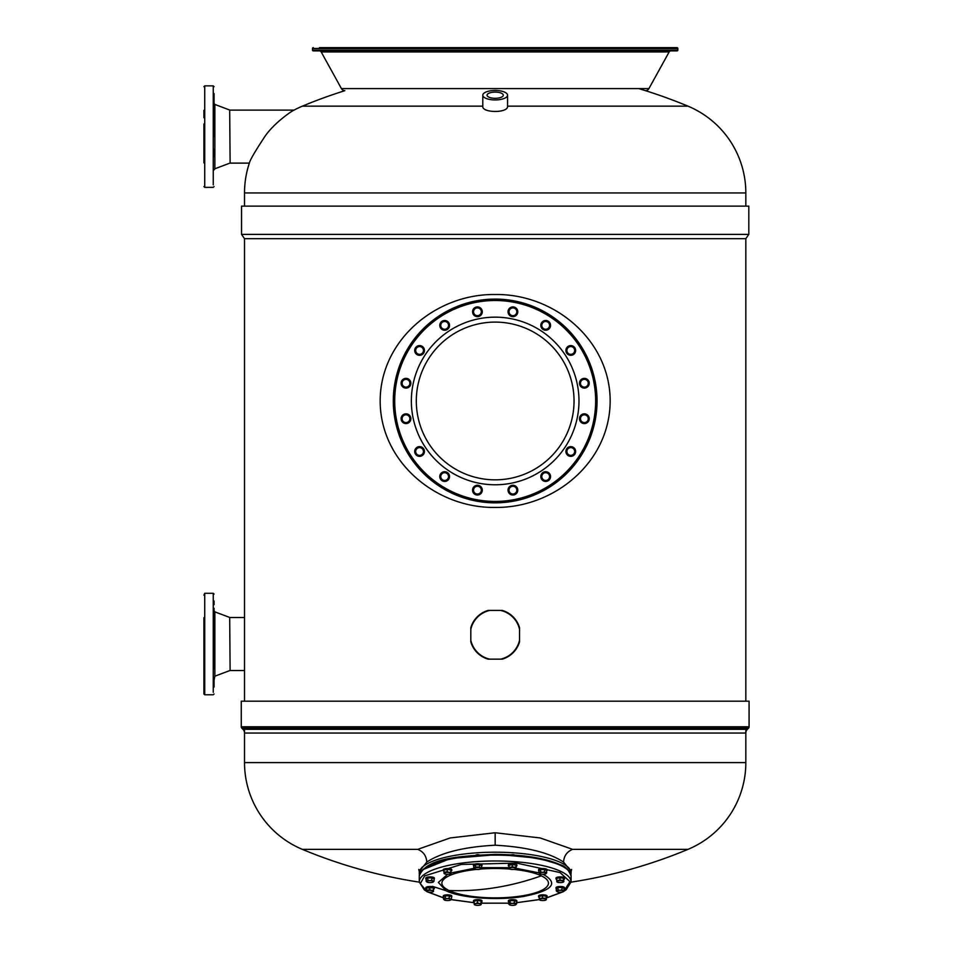 <?xml version="1.0" encoding="UTF-8"?>
<svg xmlns="http://www.w3.org/2000/svg" width="953" height="953" viewBox="0 0 953 953"><rect width="100%" height="100%" fill="white"/><g stroke="black" fill="none" stroke-linecap="round" stroke-linejoin="round"><path stroke-width="1.43" d="M319.422 47.65L677.035 47.65A0.81 0.81 -90 0 1 677.845 48.46L677.845 50.08A0.81 0.81 -90 0 1 677.035 50.902L313.311 50.902A0.81 0.81 90 0 1 312.501 50.08L677.845 50.08M313.311 47.65A0.81 0.81 90 0 0 312.501 48.46L312.501 50.08M319.422 50.902A2.025 2.025 -90 0 1 321.197 51.95L341.424 88.581A4.062 4.062 90 0 0 344.843 90.678A501.326 501.326 -90 0 0 302.351 106.164A94.002 94.002 90 0 0 294.072 110.107C291.487 111.108 273.94 123.14 264.779 136.613C254.951 151.575 249.817 160.402 249.364 163.118A94.002 94.002 90 0 0 244.516 192.935L244.516 206.122M670.924 50.902A2.025 2.025 90 0 0 669.149 51.95L648.922 88.581A4.062 4.062 -90 0 1 645.372 90.678M302.351 106.164L482.79 106.164A12.306 4.753 -173.4 0 0 482.79 106.331C482.015 113.157 508.33 113.157 507.556 106.331A12.306 4.753 173.4 0 0 507.544 106.164L687.995 106.164A94.002 94.002 -90 0 1 745.83 192.935L745.83 206.122M638.665 88.581A501.326 501.326 -90 0 1 687.995 106.164M203.918 129.787L203.918 140.031M203.918 155.506L203.918 156.578M203.918 110.31L203.918 117.719M214.068 116.647L214.068 136.613M214.068 156.578L214.068 149.276M214.068 93.585L214.068 117.517M203.918 123.961L203.918 162.915M486.423 98.552A12.377 4.741 0 0 0 499.908 99.577A12.377 4.741 0 0 0 507.556 95.205A12.377 4.741 0 0 0 503.923 91.845A12.377 4.741 180 0 0 490.438 90.821A12.377 4.741 180 0 0 482.79 95.205A12.377 4.741 180 0 0 486.423 98.552M500.909 93.001A8.124 3.109 0 0 0 492.07 92.334A8.124 3.109 0 0 0 487.054 95.205A8.124 3.109 0 0 0 489.437 97.397A8.124 3.109 0 0 0 498.276 98.076A8.124 3.109 0 0 0 503.291 95.205A8.124 3.109 0 0 0 500.909 93.001M596.649 400.975A101.483 101.483 90 0 0 495.167 299.492A101.483 101.483 90 0 0 393.684 400.975A101.483 101.483 90 0 1 495.167 299.492A101.483 101.483 90 0 1 596.649 400.975A101.483 101.483 -90 0 1 495.167 502.457A101.483 101.483 -90 0 1 393.684 400.975A101.483 101.483 -90 0 0 495.167 502.457A101.483 101.483 -90 0 0 596.649 400.975M482.301 490.152A4.872 4.872 90 0 0 477.429 485.28A4.872 4.872 90 0 0 472.557 490.152A4.872 4.872 90 0 0 477.429 495.024A4.872 4.872 90 0 0 482.301 490.152M449.161 478.442A4.872 4.872 90 0 0 446.516 472.069A4.872 4.872 90 0 0 440.155 474.713A4.872 4.872 90 0 0 442.788 481.074A4.872 4.872 90 0 0 449.161 478.442M423.013 454.926A4.872 4.872 90 0 0 423.013 448.041A4.872 4.872 90 0 0 416.127 448.041A4.872 4.872 90 0 0 416.127 454.926A4.872 4.872 90 0 0 423.013 454.926M407.86 423.215A4.872 4.872 90 0 0 410.493 416.842A4.872 4.872 90 0 0 404.132 414.21A4.872 4.872 90 0 0 401.487 420.571A4.872 4.872 90 0 0 407.86 423.215M405.99 388.097A4.872 4.872 90 0 0 410.862 383.237A4.872 4.872 90 0 0 405.99 378.365A4.872 4.872 90 0 0 401.118 383.237A4.872 4.872 90 0 0 405.99 388.097M417.7 354.957A4.872 4.872 90 0 0 424.073 352.312A4.872 4.872 90 0 0 421.429 345.951A4.872 4.872 90 0 0 415.067 348.584A4.872 4.872 90 0 0 417.7 354.957M441.215 328.809A4.872 4.872 90 0 0 448.101 328.809A4.872 4.872 90 0 0 448.101 321.923A4.872 4.872 90 0 0 441.215 321.923A4.872 4.872 90 0 0 441.215 328.809M472.938 313.656A4.872 4.872 90 0 0 479.299 316.289A4.872 4.872 90 0 0 481.932 309.928A4.872 4.872 90 0 0 475.571 307.283A4.872 4.872 90 0 0 472.938 313.656M508.044 311.786A4.872 4.872 90 0 0 512.917 316.658A4.872 4.872 90 0 0 517.789 311.786A4.872 4.872 90 0 0 512.917 306.914A4.872 4.872 90 0 0 508.044 311.786M541.185 323.508A4.872 4.872 90 0 0 543.829 329.869A4.872 4.872 90 0 0 550.191 327.224A4.872 4.872 90 0 0 547.558 320.863A4.872 4.872 90 0 0 541.185 323.508M567.333 347.011A4.872 4.872 90 0 0 567.333 353.897A4.872 4.872 90 0 0 574.218 353.897A4.872 4.872 90 0 0 574.218 347.011A4.872 4.872 90 0 0 567.333 347.011M582.486 378.734A4.872 4.872 90 0 0 579.853 385.095A4.872 4.872 90 0 0 586.214 387.728A4.872 4.872 90 0 0 588.859 381.367A4.872 4.872 90 0 0 582.486 378.734M584.356 413.84A4.872 4.872 90 0 0 579.484 418.712A4.872 4.872 90 0 0 584.356 423.585A4.872 4.872 90 0 0 589.228 418.712A4.872 4.872 90 0 0 584.356 413.84M572.646 446.993A4.872 4.872 90 0 0 566.273 449.625A4.872 4.872 90 0 0 568.917 455.987A4.872 4.872 90 0 0 575.278 453.354A4.872 4.872 90 0 0 572.646 446.993M549.131 473.129A4.872 4.872 90 0 0 542.245 473.129A4.872 4.872 90 0 0 542.245 480.014A4.872 4.872 90 0 0 549.131 480.014A4.872 4.872 90 0 0 549.131 473.129M517.408 488.293A4.872 4.872 90 0 0 511.046 485.649A4.872 4.872 90 0 0 508.414 492.01A4.872 4.872 90 0 0 514.775 494.655A4.872 4.872 90 0 0 517.408 488.293M516.276 492.093L517.396 490.152L515.156 486.268L510.665 486.268L508.425 490.152L510.665 494.035L515.156 494.035L516.276 492.093A3.883 3.883 90 0 0 512.917 486.268A3.883 3.883 90 0 0 509.545 492.093A3.883 3.883 90 0 0 516.276 492.093M479.8 493.237L481.575 491.867L480.991 487.424L476.845 485.708L473.284 488.436L473.879 492.88L478.025 494.595L479.8 493.237A3.883 3.883 90 0 0 478.918 486.566A3.883 3.883 90 0 0 473.581 490.664A3.883 3.883 90 0 0 479.8 493.237M445.659 480.324L447.827 479.752L448.994 475.416L445.813 472.247L441.489 473.403L440.322 477.739L443.49 480.908L445.659 480.324A3.883 3.883 90 0 0 447.398 473.832A3.883 3.883 90 0 0 440.905 475.571A3.883 3.883 90 0 0 445.659 480.324M419.058 455.343L421.286 455.629L424.014 452.067L422.298 447.934L417.855 447.338L415.127 450.9L416.842 455.046L419.058 455.343A3.883 3.883 90 0 0 423.156 450.007A3.883 3.883 90 0 0 416.485 449.125A3.883 3.883 90 0 0 419.058 455.343M404.048 422.072L405.99 423.192L409.873 420.952L409.873 416.461L405.99 414.221L402.106 416.461L402.106 420.952L404.048 422.072A3.883 3.883 90 0 0 409.873 418.712A3.883 3.883 90 0 0 404.048 415.341A3.883 3.883 90 0 0 404.048 422.072M402.905 385.596L404.275 387.371L408.718 386.787L410.433 382.641L407.705 379.091L403.262 379.675L401.547 383.821L402.905 385.596A3.883 3.883 90 0 0 409.576 384.714A3.883 3.883 90 0 0 405.49 379.377A3.883 3.883 90 0 0 402.905 385.596M415.818 351.454L416.401 353.623L420.726 354.79L423.906 351.609L422.739 347.285L418.403 346.118L415.234 349.286L415.818 351.454A3.883 3.883 90 0 0 422.31 353.206A3.883 3.883 90 0 0 420.571 346.701A3.883 3.883 90 0 0 415.818 351.454M440.81 324.854L440.512 327.082L444.074 329.809L448.22 328.094L448.803 323.651L445.242 320.923L441.096 322.638L440.81 324.854A3.883 3.883 90 0 0 446.147 328.952A3.883 3.883 90 0 0 447.017 322.281A3.883 3.883 90 0 0 440.81 324.854M474.07 309.844L472.95 311.786L475.19 315.669L479.681 315.669L481.92 311.786L479.681 307.902L475.19 307.902L474.07 309.844A3.883 3.883 90 0 0 477.429 315.669A3.883 3.883 90 0 0 480.8 309.844A3.883 3.883 90 0 0 474.07 309.844M510.546 308.712L508.771 310.07L509.355 314.526L513.5 316.241L517.062 313.501L516.466 309.058L512.321 307.342L510.546 308.712A3.883 3.883 90 0 0 511.427 315.383A3.883 3.883 90 0 0 516.764 311.286A3.883 3.883 90 0 0 510.546 308.712M544.687 321.614L542.519 322.197L541.352 326.522L544.532 329.702L548.857 328.535L550.024 324.211L546.855 321.03L544.687 321.614A3.883 3.883 90 0 0 542.948 328.118A3.883 3.883 90 0 0 549.44 326.367A3.883 3.883 90 0 0 544.687 321.614M571.288 346.606L569.06 346.308L566.332 349.87L568.048 354.016L572.491 354.599L575.219 351.038L573.503 346.892L571.288 346.606A3.883 3.883 90 0 0 567.19 351.943A3.883 3.883 90 0 0 573.861 352.813A3.883 3.883 90 0 0 571.288 346.606M586.298 379.866L584.356 378.746L580.472 380.986L580.472 385.477L584.356 387.716L588.239 385.477L588.239 380.986L586.298 379.866A3.883 3.883 90 0 0 580.472 383.237A3.883 3.883 90 0 0 586.298 386.596A3.883 3.883 90 0 0 586.298 379.866M587.441 416.342L586.071 414.567L581.628 415.151L579.912 419.296L582.64 422.858L587.084 422.262L588.799 418.129L587.441 416.342A3.883 3.883 90 0 0 580.77 417.223A3.883 3.883 90 0 0 584.856 422.56A3.883 3.883 90 0 0 587.441 416.342M574.528 450.483L573.944 448.315L569.62 447.16L566.439 450.328L567.607 454.664L571.943 455.82L575.112 452.651L574.528 450.483A3.883 3.883 90 0 0 568.036 448.744A3.883 3.883 90 0 0 569.775 455.236A3.883 3.883 90 0 0 574.528 450.483M549.536 477.084L549.833 474.856L546.272 472.128L542.126 473.844L541.542 478.287L545.104 481.027L549.25 479.299L549.536 477.084A3.883 3.883 90 0 0 544.199 472.986A3.883 3.883 90 0 0 543.329 479.657A3.883 3.883 90 0 0 549.536 477.084M748.808 206.122L241.538 206.122L241.538 234.378L748.808 234.378L748.808 206.122M748.808 234.378L745.83 238.691L244.516 238.691L241.538 234.378M244.516 238.691L244.516 701.194M244.516 729.319L244.516 762.591A94.002 94.002 0 0 0 302.351 849.361L417.712 849.361C423.335 851.625 426.36 855.854 426.801 862.06L419.26 871.507L418.76 869.434L419.427 870.113M745.83 729.319L745.83 762.591L244.516 762.591L745.83 762.591A94.002 94.002 0 0 1 687.995 849.361A501.326 501.326 0 0 1 571.073 882.144M745.83 238.691L745.83 701.194M393.303 400.975A101.864 101.864 -90 0 1 495.167 299.099A101.864 101.864 -90 0 1 597.043 400.975A101.864 101.864 -90 0 1 495.167 502.839A101.864 101.864 -90 0 1 393.303 400.975M610.17 400.975C610.146 340.054 554.229 293.595 495.048 294.513C435.795 293.762 380.128 340.328 380.176 400.975C380.187 461.907 436.129 508.247 495.095 507.437C554.408 508.116 609.991 462.157 610.17 400.975M417.712 849.361L450.173 837.949L495.167 832.755L540.172 837.949L572.634 849.361L687.995 849.361M302.351 849.361A501.326 501.326 0 0 0 419.272 882.144M570.918 870.113L571.586 869.434L571.085 871.507L563.545 862.06C549.059 852.518 526.259 846.907 495.167 845.204C464.242 846.86 441.453 852.47 426.801 862.06M570.907 874.52A75.906 20.918 180 0 0 571.085 873.115A75.906 20.918 180 0 0 495.167 852.196A75.906 20.918 180 0 0 419.26 873.115A75.906 20.918 180 0 0 419.439 874.52M479.156 854.865L475.94 855.079M514.406 855.079L511.189 854.865M244.516 762.591L244.516 733.048A5.277 5.277 0 0 0 242.967 729.319L241.859 728.211A2.025 2.025 0 0 1 241.264 726.77L241.264 701.194L749.082 701.194L749.082 726.77A2.025 2.025 0 0 1 748.486 728.211L747.378 729.319A5.277 5.277 0 0 0 745.83 733.048L745.83 762.591M542.686 874.282L544.389 875.045C558.732 883.741 551.799 890.876 523.59 896.439C497.68 900.811 460.466 898.06 445.956 890.71L438.368 882.43L447.66 874.282M564.021 890.995L569.93 881.644L560.03 872.555L516.526 863.084L461.323 864.454L424.657 875.914L420.321 883.598L426.61 891.186M428.064 892.044L443.562 897.833M451.103 872.984L473.975 868.338M481.694 867.659L509.045 867.683M516.192 868.314L538.85 872.853M451.114 899.561L474.153 902.682M481.313 903.158L508.652 903.182L481.313 903.206M539.374 899.596L516.586 902.694L539.362 899.537M546.403 897.929L562.282 892.044M547.082 896.785L547.082 896.011A4.265 1.179 180 0 0 546.51 895.415A4.265 1.179 180 0 0 541.721 894.867A4.265 1.179 180 0 0 538.564 896.011L538.564 896.785A4.265 1.179 0 0 1 541.721 895.653A4.265 1.179 0 0 1 546.51 896.201A4.265 1.179 0 0 1 547.082 896.785A4.265 1.179 0 0 1 546.403 897.428M539.231 897.428A4.265 1.179 0 0 1 539.124 897.369A4.265 1.179 0 0 1 538.564 896.785M539.231 898.608L542.519 897.988L546.105 898.465L546.26 899.525A3.443 0.953 0 0 1 546.117 899.87A3.443 0.953 0 0 1 544.759 900.382A3.443 0.953 0 0 1 541.328 900.454A3.443 0.953 0 0 1 539.97 900.132A3.443 0.953 0 0 1 539.517 899.87A3.443 0.953 0 0 1 539.386 899.668L539.231 896.308L542.519 895.689L546.105 896.165L546.403 899.561M539.386 899.668L539.386 899.668A3.443 0.953 0 0 1 540.875 898.81A3.443 0.953 0 0 1 544.318 898.739A3.443 0.953 0 0 1 546.26 899.525M542.519 897.988L542.519 895.689M546.105 898.465L546.105 896.165M564.521 888.458L564.521 887.684A4.265 1.179 180 0 0 562.389 886.659A4.265 1.179 180 0 0 556.004 887.684L556.004 888.458A4.265 1.179 0 0 1 562.389 887.446A4.265 1.179 0 0 1 564.521 888.458A4.265 1.179 0 0 1 564.224 888.887M564.521 878.845L564.521 878.07A4.265 1.179 180 0 0 560.257 876.891A4.265 1.179 180 0 0 556.004 878.07L556.004 878.845A4.265 1.179 -0 0 1 560.257 877.665A4.265 1.179 -0 0 1 564.521 878.845A4.265 1.179 -0 0 1 563.842 879.476M556.683 879.476A4.265 1.179 -0 0 1 556.004 878.845M547.082 870.518L547.082 869.744A4.265 1.179 180 0 0 540.685 868.719A4.265 1.179 180 0 0 538.564 869.744L538.564 870.518A4.265 1.179 -0 0 1 540.685 869.505A4.265 1.179 -0 0 1 547.082 870.518A4.265 1.179 -0 0 1 546.784 870.947M516.871 865.717L516.871 864.931A4.265 1.179 180 0 0 513.715 863.799A4.265 1.179 180 0 0 508.926 864.347A4.265 1.179 180 0 0 508.354 864.931L508.354 865.717A4.265 1.179 -0 0 1 508.926 865.121A4.265 1.179 -0 0 1 513.715 864.574A4.265 1.179 -0 0 1 516.871 865.717A4.265 1.179 -0 0 1 516.3 866.301A4.265 1.179 -0 0 1 516.192 866.348M509.033 866.348A4.265 1.179 -0 0 1 508.354 865.717M473.76 866.146A4.265 1.179 -0 0 1 473.474 865.717L473.474 864.931A4.265 1.179 180 0 1 477.727 863.752A4.265 1.179 180 0 1 481.992 864.931L481.992 865.717A4.265 1.179 -0 0 1 481.694 866.146M473.474 865.717A4.265 1.179 -0 0 1 477.727 864.538A4.265 1.179 -0 0 1 481.992 865.717M451.782 870.518L451.782 869.744A4.265 1.179 180 0 0 451.222 869.148A4.265 1.179 180 0 0 446.421 868.6A4.265 1.179 180 0 0 443.264 869.744L443.264 870.518A4.265 1.179 -0 0 1 446.421 869.386A4.265 1.179 -0 0 1 451.222 869.934A4.265 1.179 -0 0 1 451.782 870.518A4.265 1.179 -0 0 1 451.103 871.161M443.943 871.161A4.265 1.179 -0 0 1 443.836 871.102A4.265 1.179 -0 0 1 443.264 870.518M434.342 878.845L434.342 878.07A4.265 1.179 180 0 0 432.221 877.046A4.265 1.179 180 0 0 425.824 878.07L425.824 878.845A4.265 1.179 0 0 1 432.221 877.832A4.265 1.179 0 0 1 434.342 878.845A4.265 1.179 0 0 1 434.056 879.274M434.342 888.458L434.342 887.684A4.265 1.179 180 0 0 430.089 886.504A4.265 1.179 180 0 0 425.824 887.684L425.824 888.458A4.265 1.179 0 0 1 430.089 887.291A4.265 1.179 0 0 1 434.342 888.458A4.265 1.179 0 0 1 433.663 889.101M426.503 889.101A4.265 1.179 0 0 1 425.824 888.458M451.782 896.785L451.782 896.011A4.265 1.179 180 0 0 445.396 894.986A4.265 1.179 180 0 0 443.264 896.011L443.264 896.785A4.265 1.179 0 0 1 445.396 895.772A4.265 1.179 0 0 1 451.782 896.785A4.265 1.179 0 0 1 451.496 897.214M481.992 901.598L481.992 900.811A4.265 1.179 180 0 0 478.835 899.68A4.265 1.179 180 0 0 474.046 900.228A4.265 1.179 180 0 0 473.474 900.811L473.474 901.598A4.265 1.179 0 0 1 474.046 901.002A4.265 1.179 0 0 1 478.835 900.454A4.265 1.179 0 0 1 481.992 901.598A4.265 1.179 0 0 1 481.42 902.181A4.265 1.179 0 0 1 481.313 902.229M474.153 902.229A4.265 1.179 0 0 1 473.474 901.598M516.871 901.598L516.871 900.811A4.265 1.179 180 0 0 512.619 899.644A4.265 1.179 180 0 0 508.354 900.811L508.354 901.598A4.265 1.179 0 0 1 512.619 900.418A4.265 1.179 0 0 1 516.871 901.598A4.265 1.179 0 0 1 516.586 902.026M560.519 892.211A3.443 0.953 0 0 1 558.768 892.127A3.443 0.953 0 0 1 557.41 891.805L556.29 890.841L556.29 888.541L558.017 887.553L561.984 887.469L564.224 888.375L563.366 891.686A3.443 0.953 0 0 1 560.519 892.211M558.017 889.852L560.007 890.328A3.443 0.953 0 0 0 557.16 890.852A3.443 0.953 0 0 0 556.957 891.543A3.443 0.953 0 0 0 557.41 891.805L556.29 890.841L558.017 889.852L558.017 887.553M561.984 889.768L563.104 890.733A3.443 0.953 0 0 0 560.007 890.328L561.984 889.768L561.984 887.469M563.366 891.686A3.443 0.953 0 0 0 563.557 891.543L563.604 891.508A3.443 0.953 0 0 0 563.104 890.733L564.224 890.674M556.683 880.667L559.971 880.048L563.545 880.524L563.699 881.585A3.443 0.953 0 0 1 563.557 881.93A3.443 0.953 0 0 1 562.199 882.442A3.443 0.953 0 0 1 560.519 882.597A3.443 0.953 0 0 1 558.768 882.514A3.443 0.953 0 0 1 556.957 881.93A3.443 0.953 0 0 1 556.826 881.728L556.683 878.368L559.971 877.749L563.545 878.225L563.842 881.62M556.826 881.728L556.826 881.728A3.443 0.953 0 0 1 558.327 880.87A3.443 0.953 0 0 1 561.758 880.798A3.443 0.953 0 0 1 563.699 881.585M559.971 880.048L559.971 877.749M563.545 880.524L563.545 878.225M545.926 873.746A3.443 0.953 0 0 1 544.759 874.115A3.443 0.953 0 0 1 543.079 874.27A3.443 0.953 0 0 1 539.97 873.865L538.85 872.9L538.85 870.601L540.577 869.612L544.544 869.529L546.784 870.434L545.926 873.746A3.443 0.953 0 0 0 546.117 873.603L546.164 873.567M540.577 871.912L542.567 872.376A3.443 0.953 0 0 0 539.72 872.912A3.443 0.953 0 0 0 539.517 873.603A3.443 0.953 0 0 0 539.97 873.865L538.85 872.9L540.577 871.912L540.577 869.612M544.544 871.828L545.664 872.793A3.443 0.953 0 0 0 542.567 872.376L544.544 871.828L544.544 869.529M546.117 873.603A3.443 0.953 0 0 0 545.664 872.793L546.784 872.734M509.033 867.528L512.321 866.92L515.907 867.397L516.049 868.445A3.443 0.953 0 0 1 515.918 868.791A3.443 0.953 0 0 1 515.716 868.933A3.443 0.953 0 0 1 514.549 869.303A3.443 0.953 0 0 1 511.118 869.374A3.443 0.953 0 0 1 509.307 868.791A3.443 0.953 0 0 1 509.176 868.588L509.033 865.241L512.321 864.621L515.907 865.098L516.192 868.481M509.176 868.588L509.176 868.588A3.443 0.953 0 0 1 510.677 867.742A3.443 0.953 0 0 1 514.108 867.671A3.443 0.953 0 0 1 516.049 868.445M512.321 866.92L512.321 864.621M515.907 867.397L515.907 865.098M481.694 867.933L480.574 867.992A3.443 0.953 0 0 0 477.477 867.575A3.443 0.953 0 0 0 474.63 868.112A3.443 0.953 0 0 0 474.427 868.791A3.443 0.953 0 0 0 474.88 869.053L473.76 868.088L475.487 867.099L479.454 867.016L480.574 867.992A3.443 0.953 0 0 1 481.17 868.445A3.443 0.953 0 0 1 481.039 868.791A3.443 0.953 0 0 1 480.836 868.933A3.443 0.953 0 0 1 477.989 869.47A3.443 0.953 0 0 1 474.88 869.053L473.76 868.088L473.76 865.789L475.487 864.8L479.454 864.728L481.694 865.634L480.836 868.933M475.487 867.099L475.487 864.8M479.454 867.016L479.454 864.728M447.231 871.721L449.018 872.471A3.443 0.953 0 0 1 450.376 872.793A3.443 0.953 0 0 1 450.96 873.258L450.817 869.898L447.231 869.422L443.943 870.041L443.943 872.34L447.231 871.721L447.231 869.422M450.96 873.258A3.443 0.953 0 0 1 450.829 873.603A3.443 0.953 0 0 1 449.471 874.115A3.443 0.953 0 0 1 446.028 874.187A3.443 0.953 0 0 1 444.229 873.603A3.443 0.953 0 0 1 444.086 873.401L444.086 873.401A3.443 0.953 0 0 1 445.587 872.543A3.443 0.953 0 0 1 449.018 872.471L450.817 872.198L451.103 873.293M450.817 869.898L450.817 872.198M444.086 873.401L443.943 872.34M427.849 880.238L429.827 880.703A3.443 0.953 0 0 1 431.578 880.798A3.443 0.953 0 0 1 432.936 881.12L434.056 881.06L434.056 878.761L431.816 877.856L427.849 877.939L426.122 878.928L426.122 881.227L427.849 880.238L427.849 877.939M429.827 880.703L431.816 880.155L432.936 881.12A3.443 0.953 0 0 1 433.389 881.93A3.443 0.953 0 0 1 433.186 882.073A3.443 0.953 0 0 1 430.339 882.597A3.443 0.953 0 0 1 427.242 882.192L426.122 881.227L427.242 882.192A3.443 0.953 0 0 1 426.789 881.93A3.443 0.953 0 0 1 426.98 881.239A3.443 0.953 0 0 1 429.827 880.703M431.816 877.856L431.816 880.155M434.056 881.06L433.186 882.073M433.377 890.138L433.52 891.198A3.443 0.953 0 0 1 433.389 891.543A3.443 0.953 0 0 1 432.019 892.056A3.443 0.953 0 0 1 428.588 892.127A3.443 0.953 0 0 1 426.789 891.543A3.443 0.953 0 0 1 426.646 891.341L426.646 891.341A3.443 0.953 0 0 1 428.147 890.483A3.443 0.953 0 0 1 429.827 890.328A3.443 0.953 0 0 1 431.578 890.412L433.377 890.138L433.377 887.839L426.503 887.982L426.503 890.281L429.791 889.661L431.578 890.412A3.443 0.953 0 0 1 433.52 891.198L433.377 887.839M429.791 887.362L429.791 889.661M426.646 891.341L426.503 890.281M451.496 899.001L450.626 900.013A3.443 0.953 0 0 1 447.779 900.537A3.443 0.953 0 0 1 444.682 900.132A3.443 0.953 0 0 1 444.229 899.87A3.443 0.953 0 0 1 444.42 899.179A3.443 0.953 0 0 1 445.587 898.81A3.443 0.953 0 0 1 447.267 898.643L449.256 898.095L449.256 895.796L445.289 895.88L443.562 896.868L443.562 899.167L445.289 898.179L447.267 898.643A3.443 0.953 0 0 1 450.376 899.06L451.496 899.001L451.496 896.702L449.256 895.796M445.289 895.88L445.289 898.179M449.256 898.095L450.376 899.06A3.443 0.953 0 0 1 450.829 899.87A3.443 0.953 0 0 1 450.626 900.013M444.682 900.132L443.562 899.167L444.682 900.132M481.015 903.277L481.17 904.337A3.443 0.953 0 0 1 481.039 904.671A3.443 0.953 0 0 1 479.669 905.183A3.443 0.953 0 0 1 476.238 905.255A3.443 0.953 0 0 1 474.427 904.671A3.443 0.953 0 0 1 474.296 904.468L474.296 904.468A3.443 0.953 0 0 1 474.63 903.992A3.443 0.953 0 0 1 475.797 903.623L477.441 902.801L477.441 900.502L474.153 901.121L474.153 903.42L475.797 903.623A3.443 0.953 0 0 1 479.228 903.551L481.015 903.277L481.015 900.978L477.441 900.502M474.296 904.468L474.153 903.42M477.441 902.801L479.228 903.551A3.443 0.953 0 0 1 481.17 904.337L481.015 900.978M514.346 902.908L516.586 903.813L515.716 904.814A3.443 0.953 0 0 1 512.869 905.35A3.443 0.953 0 0 1 509.772 904.933A3.443 0.953 0 0 1 509.307 904.671A3.443 0.953 0 0 1 509.176 904.468A3.443 0.953 0 0 1 509.51 903.992L510.379 900.692L508.652 901.681L508.652 903.968L509.51 903.992A3.443 0.953 0 0 1 512.357 903.456L514.346 902.908L514.346 900.609L510.379 900.692M509.772 904.933L508.652 903.968L509.772 904.933M516.586 903.813L516.586 901.514L514.346 900.609M510.379 902.979L512.357 903.456A3.443 0.953 0 0 1 515.466 903.873A3.443 0.953 0 0 1 515.918 904.671A3.443 0.953 0 0 1 515.716 904.814M203.918 617.723L203.918 630.302M203.918 624.06L203.918 662.919M214.068 600.998L214.068 604.655M229.685 617.437L230.114 670.531L229.685 617.437L214.854 611.85L214.068 610.706L214.068 630.302M214.068 663.991L214.068 631.374M214.068 680.823L214.068 687.053M203.918 595.16L204.728 593.29L204.728 694.773L203.918 693.998L203.918 656.688M214.068 656.76L214.068 668.708M214.068 608.3L214.068 611.35L214.068 608.3M214.068 677.345L214.068 680.251L214.854 676.201L214.854 611.85M500.659 659.142L489.687 659.142A24.969 24.969 0 0 1 470.818 640.273L470.818 629.314A24.969 24.969 0 0 1 489.687 610.432L500.659 610.432A24.969 24.969 0 0 1 519.528 629.314L519.528 640.273A24.969 24.969 0 0 1 500.659 659.142L502.279 659.142A25.374 25.374 0 0 0 519.528 641.893L519.528 640.273M470.818 640.273L470.818 641.893A25.374 25.374 0 0 0 488.067 659.142L489.687 659.142M519.528 629.314L519.528 627.693A25.374 25.374 0 0 0 502.279 610.432L500.659 610.432M489.687 610.432L488.067 610.432A25.374 25.374 0 0 0 470.818 627.693L470.818 629.314M477.727 854.615C480.348 854.996 480.348 855.365 477.727 855.734C475.118 855.365 475.118 854.996 477.727 854.615M511.594 855.663C510.01 854.972 510.689 854.65 513.631 854.686L514.62 855.091M312.501 48.46L677.845 48.46M321.197 51.95L669.149 51.95M341.424 88.581L648.922 88.581M244.516 192.935L745.83 192.935M230.114 163.118L229.685 110.024L230.114 163.118L249.364 163.118M229.685 110.024L214.854 104.437L214.854 168.788L214.068 169.932M203.918 186.538L204.728 187.36L204.728 85.877L203.918 86.687M214.068 100.887L214.068 111.93M213.258 184.87L213.258 85.877L214.068 86.687M595.637 400.975A100.47 100.47 90 0 0 495.167 300.505A100.47 100.47 90 0 0 394.709 400.975A100.47 100.47 -90 0 0 495.167 501.433A100.47 100.47 -90 0 0 595.637 400.975M578.983 400.975A83.816 83.816 -90 0 1 495.167 484.779A83.816 83.816 -90 0 1 411.362 400.975A83.816 83.816 90 0 1 495.167 317.158A83.816 83.816 90 0 1 578.983 400.975M574.04 400.975A78.861 78.861 -90 0 1 495.167 479.835A78.861 78.861 -90 0 1 416.306 400.975A78.861 78.861 90 0 1 495.167 322.102A78.861 78.861 90 0 1 574.04 400.975M495.167 832.755L495.167 845.204M572.634 849.361C567.011 851.625 563.985 855.854 563.545 862.06M241.264 726.77L749.082 726.77M241.859 728.211L748.486 728.211M242.967 729.319L747.378 729.319M244.516 733.048L745.83 733.048M541.316 875.831A304.448 253.45 -64.5 0 1 495.167 887.684A304.448 253.45 115.5 0 1 449.03 890.519A53.273 14.688 180 0 0 521.815 895.891A53.273 14.688 180 0 0 541.316 875.831A53.273 14.688 180 0 0 513.786 869.41M563.688 891.424L566.142 889.78L571.085 881.894A75.906 20.918 180 0 0 560.912 871.435A75.906 20.918 180 0 0 457.214 863.775A75.906 20.918 180 0 0 419.26 881.894L424.24 889.816L426.682 891.436M509.748 869.053A53.273 14.688 180 0 0 480.598 869.053M476.56 869.41A53.273 14.688 180 0 0 449.03 890.519M419.26 876.045C425.729 858.2 458.536 856.02 495.25 854.388C523.602 854.638 545.342 858.105 560.471 864.812C565.153 866.003 568.691 869.744 571.085 876.045A75.906 20.918 180 0 0 560.912 865.586A75.906 20.918 180 0 0 457.214 857.926A75.906 20.918 180 0 0 419.26 876.045L419.26 881.894M560.03 864.752L539.017 858.331L498.895 854.448L450.495 858.498L422.953 869.601M432.424 886.338L445.194 890.447M213.258 692.283L213.258 593.29L214.068 594.1M230.114 110.107L294.072 110.107M229.685 163.201L214.854 168.788M214.854 104.437L214.068 103.293M204.728 187.36L213.258 187.36L214.068 186.538M204.728 85.877L213.258 85.877M507.556 106.331L507.556 95.205M482.79 106.331L482.79 95.205M419.26 873.115L419.26 871.507M571.085 873.115L571.085 871.507M427.456 891.877L443.562 897.905M451.067 899.62L474.153 902.729M546.403 898L562.889 891.877M571.085 876.045L571.085 881.894M213.258 619.343L214.068 619.343M230.114 670.531L244.516 670.531M230.114 617.52L244.516 617.52M229.685 670.614L214.854 676.201M204.728 593.29L213.258 593.29M204.728 694.773L213.258 694.773L214.068 693.951"/></g></svg>
